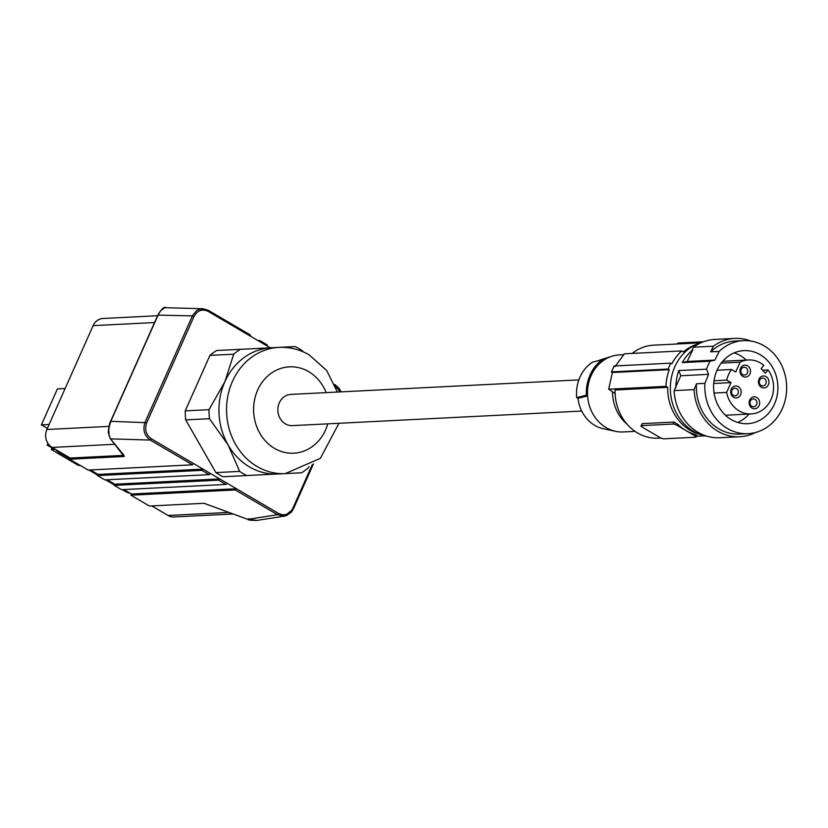 <?xml version="1.0" encoding="UTF-8"?>
<svg xmlns="http://www.w3.org/2000/svg" width="828" height="828" viewBox="0 0 828 828"><rect width="100%" height="100%" fill="white"/><g stroke="black" fill="none" stroke-linecap="round" stroke-linejoin="round"><path stroke-width="1.24" d="M707.06 436.232A47.889 42.083 -92.9 0 1 674.83 366.763A47.889 42.083 -92.9 0 1 702.33 342.212M680.792 375.757L678.743 370.571L706.522 369.174L708.571 374.349L680.792 375.757L674.127 390.619A49.225 43.253 87.1 0 0 719.801 437.743L739.777 436.739A49.225 43.253 87.1 0 0 755.457 432.516M682.293 362.602L687.147 361.474L692.808 349.789A47.889 42.083 -92.9 0 0 682.293 362.602L710.072 361.205L714.926 360.076L687.147 361.474M674.127 390.619L694.102 389.605A49.225 43.253 87.1 0 0 739.777 436.739M750.851 341.053A49.225 43.253 87.1 0 0 734.829 338.424A49.225 43.253 87.1 0 0 713.425 346.197L693.45 347.201L692.177 349.82L692.808 349.789M734.829 338.424L714.854 339.428A49.225 43.253 87.1 0 0 693.45 347.201M694.102 389.605L696.472 383.778L704.907 383.354A46.565 40.914 87.1 0 0 748.077 433.665A46.565 40.914 87.1 0 0 786.6 385.103A46.565 40.914 87.1 0 0 743.399 340.66L734.964 341.084A46.565 40.914 87.1 0 0 710.703 351.817L719.139 351.393L714.926 360.076M710.703 351.817L713.425 346.197M708.571 374.349L704.907 383.354M743.399 340.66A46.565 40.914 87.1 0 0 719.139 351.393M696.472 383.778A46.565 40.914 87.1 0 0 739.642 434.089L748.077 433.665M675.865 387.866A47.889 42.083 -92.9 0 1 678.743 370.571M706.522 369.174A47.889 42.083 -92.9 0 1 708.126 365.086A47.889 42.083 -92.9 0 1 710.072 361.205M776.271 376.129A36.587 32.147 87.1 0 0 743.896 350.627A36.587 32.147 87.1 0 0 715.206 398.185A36.587 32.147 87.1 0 0 747.58 423.698A36.587 32.147 87.1 0 0 776.271 376.129M762.609 370.24L768.094 369.961L765.372 373.221L761.108 368.605L763.84 365.345A27.024 23.743 87.1 0 0 748.471 359.963L724.686 361.163A27.024 23.743 87.1 0 0 722.647 361.37M721.24 363.109L740.118 362.157A27.024 23.743 87.1 0 1 748.471 359.963M746.328 360.076A36.587 32.147 87.1 0 0 734.146 352.883M725.349 415.138A27.024 23.743 87.1 0 0 727.408 415.138L751.193 413.938A27.024 23.743 87.1 0 0 771.613 398.051A27.024 23.743 87.1 0 0 768.094 369.961M737.644 422.435A36.587 32.147 87.1 0 0 749.05 414.052M717.048 370.23L731.497 369.505L735.74 371.989L740.118 362.157M714.005 380.766L726.777 380.124A27.024 23.743 87.1 0 1 731.497 369.505M714.078 393.072L726.632 392.441A27.024 23.743 87.1 0 0 751.193 413.938M713.705 383.478L731.01 382.608L726.777 380.124M726.632 392.441L731.01 382.608M749.423 404.613A5.982 5.258 87.1 0 0 756.067 408.514A5.982 5.258 87.1 0 0 759.411 401A5.982 5.258 87.1 0 0 752.766 397.098A5.982 5.258 87.1 0 0 749.423 404.613M730.958 393.776A5.982 5.258 87.1 0 0 737.603 397.668A5.982 5.258 87.1 0 0 740.946 390.164A5.982 5.258 87.1 0 0 734.301 386.262A5.982 5.258 87.1 0 0 730.958 393.776M740.242 372.91A5.982 5.258 87.1 0 0 746.897 376.812A5.982 5.258 87.1 0 0 750.24 369.298A5.982 5.258 87.1 0 0 743.585 365.396A5.982 5.258 87.1 0 0 740.242 372.91M758.707 383.747A5.982 5.258 87.1 0 0 765.362 387.649A5.982 5.258 87.1 0 0 768.705 380.135A5.982 5.258 87.1 0 0 762.06 376.233A5.982 5.258 87.1 0 0 758.707 383.747M750.137 404.054A3.995 3.509 87.1 0 0 756.802 401.652A3.995 3.509 87.1 0 0 750.137 404.054M731.673 393.217A3.995 3.509 87.1 0 0 738.328 390.816A3.995 3.509 87.1 0 0 731.673 393.217M740.956 372.352A3.995 3.509 87.1 0 0 747.622 369.95A3.995 3.509 87.1 0 0 740.956 372.352M759.421 383.188A3.995 3.509 87.1 0 0 766.086 380.787A3.995 3.509 87.1 0 0 759.421 383.188M695.655 344.686A46.565 40.914 87.1 0 0 683.452 351.941L681.723 350.927L624.447 353.804L615.007 366.618M700.167 434.452A46.565 40.914 -92.9 0 1 667.689 387.349L665.96 386.334A48.552 42.663 87.1 0 1 669.252 369.661L668.206 369.04A49.887 43.832 87.1 0 1 670.835 363.14L671.881 363.751A48.552 42.663 -92.9 0 1 681.723 350.927M661.013 438.043L658.301 438.178A46.565 40.914 -92.9 0 1 615.049 389.998L667.689 387.349M696.462 435.228L695.065 434.441A46.565 40.914 -92.9 0 1 685.936 430.55A46.565 40.914 -92.9 0 1 677.832 424.329L674.002 422.042L642.29 423.636L641.41 425.633A3.322 0.797 -156 0 0 640.975 425.82A3.322 0.797 -156 0 0 642.435 427.248L659.668 437.36A3.322 0.797 24 0 0 663.87 438.819L695.582 437.225A3.322 0.797 -156 0 0 696.006 437.039A3.322 0.797 -156 0 0 694.547 435.611L677.314 425.488L677.832 424.329M640.975 425.82L642.29 423.636M677.314 425.488A3.322 0.797 24 0 0 673.112 424.039L641.41 425.633M665.96 386.334L608.683 389.212A232.803 55.528 24 0 0 615.09 393.455M700.26 342.833L653.623 345.172A46.565 40.914 87.1 0 0 632.219 353.421M669.252 369.661L612.378 372.517L608.683 389.212M612.378 372.517A232.803 55.528 24 0 1 611.468 371.896L614.097 365.997L670.835 363.14M668.206 369.04L611.468 371.896M703.541 341.747L678.184 343.02A3.322 0.797 -156 0 0 677.759 343.206L677.418 343.982M626.962 424.091A39.91 35.066 -92.9 0 1 614.252 404.136A39.91 35.066 -92.9 0 1 612.482 391.737M602.142 359.787L592.465 362.188A36.639 32.199 87.1 0 0 576.702 397.595L577.954 398.33L587.59 395.908A38.574 33.896 -92.9 0 1 591.099 375.643A38.574 33.896 -92.9 0 1 603.353 360.501L602.142 359.787A39.91 35.066 87.1 0 0 586.379 395.194L587.59 395.908A38.574 33.896 87.1 0 0 615.639 431.336A38.574 33.896 87.1 0 0 623.339 431.947L635.024 431.357M576.702 397.595L586.379 395.194M577.954 398.33A35.314 31.029 87.1 0 0 603.436 428.759L615.639 431.336M623.567 354.684L619.458 354.891A38.574 33.896 87.1 0 0 611.861 356.268L599.979 360.056A35.314 31.029 87.1 0 0 597.764 360.863M611.861 356.268A38.574 33.896 87.1 0 0 603.353 360.501M581.711 411.061L292.387 425.623A15.628 13.734 -92.9 0 1 285.422 423.884A15.628 13.734 -92.9 0 1 278.146 406.641A15.628 13.734 -92.9 0 1 290.814 394.397L578.844 379.907M337.379 392.058L326.729 370.592L309.268 354.922C299.808 349.426 289.696 346.911 278.912 347.387L271.305 347.77A63.187 55.528 87.1 0 0 271.284 347.77A63.187 55.528 87.1 0 0 224.854 381.76A63.187 55.528 87.1 0 0 228.052 444.864A63.187 55.528 87.1 0 0 249.518 466.93A63.187 55.528 87.1 0 0 277.649 473.989A63.187 55.528 87.1 0 0 277.67 473.978L246.734 475.551A70.504 61.955 -92.9 0 1 243.142 473.606A70.504 61.955 -92.9 0 1 239.654 471.391L228.052 444.864L209.474 418.689A70.504 61.955 -92.9 0 1 209.018 409.684L224.854 381.76L233.724 354.187A70.504 61.955 -92.9 0 1 240.348 349.333L295.244 346.549A70.504 61.955 -92.9 0 1 298.836 348.495A70.504 61.955 -92.9 0 1 302.324 350.71L303.296 351.879M295.244 346.549L216.563 350.534A70.504 61.955 87.1 0 0 209.939 355.378L185.234 410.874A70.504 61.955 87.1 0 0 185.689 419.879L215.87 472.591A70.504 61.955 87.1 0 0 222.949 476.752L246.734 475.551M309.103 466.661L308.254 467.913A70.504 61.955 -92.9 0 1 301.63 472.767L285.867 473.564M215.87 472.591L239.654 471.391M185.689 419.879L209.474 418.689M185.234 410.874L209.018 409.684M209.939 355.378L233.724 354.187M216.563 350.534L240.348 349.333M250.366 336.147L208.18 311.39L208.066 310.241L202.963 308.74L208.221 310.272L250.408 335.029L250.366 336.147L270.238 347.812M97.528 475.593L201.856 470.335A1.335 0.549 120.4 0 0 203.026 469.124L210.333 473.419A1.335 0.549 120.4 0 1 209.173 474.63L104.845 479.878L97.528 475.593L98.056 474.413L203.026 469.124L193.617 463.608L192.458 464.818L150.272 440.061L110.755 438.881C107.95 435.29 107.992 429.359 110.89 421.09L108.706 428.707L109.027 434.979M210.333 473.419L219.72 478.926L114.75 484.204L107.185 479.764M114.75 484.204L114.223 485.384L121.54 489.679L225.868 484.421A1.335 0.549 120.4 0 0 227.027 483.21L236.435 488.727L235.276 489.948L130.938 495.196L149.423 506.032L204.071 503.289L247.976 519.425L203.885 503.258M259.775 341.664A1.335 0.549 -59.6 0 0 259.806 340.546A1.335 0.549 -59.6 0 0 259.661 340.515L257.963 340.598M267.082 345.959A1.335 0.549 -59.6 0 0 267.123 344.841A1.335 0.549 -59.6 0 0 266.978 344.81L259.909 340.66M98.056 474.413L90.469 469.952M192.458 464.818L88.13 470.066L69.655 459.229L70.173 458.05L52.081 447.43L114.668 444.284M157.589 315.727L102.91 318.48A13.3 11.685 87.1 0 0 93.129 325.642L46.885 429.494A13.3 11.685 87.1 0 0 52.081 447.43M233.123 513.981L173.963 516.962A13.3 11.685 -92.9 0 1 168.043 515.471L151.752 505.918M130.938 495.196L131.466 494.016L123.879 489.555M55.321 449.335A17.957 15.784 87.1 0 0 59.378 452.73L69.821 458.847M88.875 470.035L97.704 475.21M105.591 479.836L114.399 485.011M122.285 489.638L125.514 491.532A17.957 15.784 87.1 0 0 130.286 493.322M65.122 388.539L57.401 388.922L41.4 424.857L47.393 428.376M41.4 424.857L49.131 424.474M80.14 465.388L78.463 465.471L51.305 449.532L52.019 447.927M51.305 449.532L54.472 449.366L47.165 445.081L49.131 444.978M47.165 445.081L47.92 443.373M227.027 483.21L219.72 478.926A1.335 0.549 120.4 0 1 218.561 480.136L114.223 485.384M131.466 494.016L236.435 488.727L278.622 513.484L277.463 514.695L247.903 519.363L248.638 518.607M247.903 519.363L257.28 520.377C251.226 520.398 248.121 520.077 247.976 519.425M235.276 489.948L277.463 514.695L284.532 516.082L286.374 515.616L291.259 512.221L292.977 509.613L292.791 508.402L312.218 464.767M340.908 391.882L335.516 385.03M208.18 311.39C202.177 308.647 197.457 310.345 194.011 316.472L192.396 315.892L157.993 315.106L160.984 310.314L164.917 307.695L202.963 308.74L199.237 309.32L196.619 310.666L192.665 315.323L145.097 422.114C142.53 429.66 144.258 435.642 150.272 440.061L151.431 438.85C145.976 434.876 144.414 429.484 146.722 422.694L110.704 421.317M165.776 307.623L165.776 307.623C164.399 306.256 161.791 308.689 157.951 314.94L110.652 421.162C109.451 422.073 107.743 433.624 108.458 433.075L110.227 438.509L123.941 456.331M70.173 458.05L123.217 455.379M123.993 455.338L110.227 438.509M69.655 459.229L124.303 456.476M673.112 424.039L674.002 422.042M695.065 434.441L694.547 435.611M677.77 343.962L678.184 343.02M326.191 392.617A43.232 37.995 87.1 0 0 308.678 371.658A43.232 37.995 87.1 0 0 257.653 390.091A43.232 37.995 87.1 0 0 274.523 448.372A43.232 37.995 87.1 0 0 327.764 423.843M278.912 347.387A63.187 55.528 87.1 0 0 227.7 396.86A63.187 55.528 87.1 0 0 257.125 466.547A63.187 55.528 87.1 0 0 285.267 473.606A63.187 55.528 87.1 0 0 285.287 473.595M194.011 316.472L146.722 422.694M193.617 463.608L151.431 438.85M278.622 513.484C284.625 516.227 289.345 514.53 292.791 508.402L293.247 509.044M340.267 391.913L335.371 386.024L335.257 384.875L339.283 388.508L341.032 391.872M125.514 491.532L127.098 491.449M59.378 452.73L60.972 452.647M225.868 484.421L218.561 480.136M228.849 512.418L168.043 515.471M293.34 508.847L313.274 464.063M201.856 470.335L209.173 474.63M250.263 334.998L208.314 310.386M158.107 314.868L159.763 311.939M157.993 315.106L110.807 421.09M93.129 325.642L154.557 322.547M46.885 429.494L108.965 426.379M158.179 314.868L110.89 421.09M704.949 435.828L696.348 436.263M696.855 435.135L696.006 437.039M277.649 473.989L285.267 473.606L320.384 458.308L338.952 423.284M259.806 340.546L267.123 344.841M313.408 463.97L293.371 508.982L284.532 516.082L257.28 520.377M334.719 384.502L335.412 384.906"/></g></svg>
